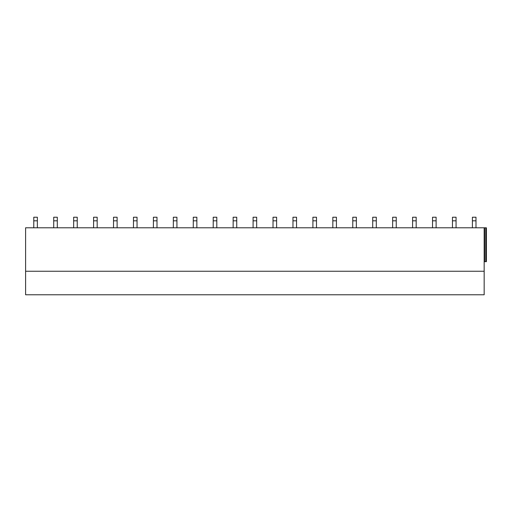 <?xml version="1.0" encoding="UTF-8"?>
<svg xmlns="http://www.w3.org/2000/svg" width="512" height="512" viewBox="0 0 512 512"><rect width="100%" height="100%" fill="white"/><g stroke="black" fill="none" stroke-linecap="round" stroke-linejoin="round"><path stroke-width="0.77" d="M484.166 271.251L25.6 271.251L25.6 294.778L484.166 294.778L484.166 227.789L486.4 227.789L486.4 261.683L484.166 261.683M25.6 271.251L25.6 227.789L484.166 227.789M33.773 220.813L37.363 220.813L37.363 217.222L33.773 217.222L33.773 227.789M37.363 220.813L37.363 227.789M53.715 220.813L57.299 220.813L57.299 217.222L53.715 217.222L53.715 227.789M57.299 220.813L57.299 227.789M73.651 220.813L77.242 220.813L77.242 217.222L73.651 217.222L73.651 227.789M77.242 220.813L77.242 227.789M93.587 220.813L97.178 220.813L97.178 217.222L93.587 217.222L93.587 227.789M97.178 220.813L97.178 227.789M113.523 220.813L117.114 220.813L117.114 217.222L113.523 217.222L113.523 227.789M117.114 220.813L117.114 227.789M133.466 220.813L137.05 220.813L137.05 217.222L133.466 217.222L133.466 227.789M137.05 220.813L137.05 227.789M153.402 220.813L156.992 220.813L156.992 217.222L153.402 217.222L153.402 227.789M156.992 220.813L156.992 227.789M173.338 220.813L176.928 220.813L176.928 217.222L173.338 217.222L173.338 227.789M176.928 220.813L176.928 227.789M193.274 220.813L196.864 220.813L196.864 217.222L193.274 217.222L193.274 227.789M196.864 220.813L196.864 227.789M213.216 220.813L216.8 220.813L216.8 217.222L213.216 217.222L213.216 227.789M216.8 220.813L216.8 227.789M233.152 220.813L236.742 220.813L236.742 217.222L233.152 217.222L233.152 227.789M236.742 220.813L236.742 227.789M253.088 220.813L256.678 220.813L256.678 217.222L253.088 217.222L253.088 227.789M256.678 220.813L256.678 227.789M273.024 220.813L276.614 220.813L276.614 217.222L273.024 217.222L273.024 227.789M276.614 220.813L276.614 227.789M292.966 220.813L296.55 220.813L296.55 217.222L292.966 217.222L292.966 227.789M296.55 220.813L296.55 227.789M312.902 220.813L316.493 220.813L316.493 217.222L312.902 217.222L312.902 227.789M316.493 220.813L316.493 227.789M332.838 220.813L336.429 220.813L336.429 217.222L332.838 217.222L332.838 227.789M336.429 220.813L336.429 227.789M352.774 220.813L356.365 220.813L356.365 217.222L352.774 217.222L352.774 227.789M356.365 220.813L356.365 227.789M372.717 220.813L376.307 220.813L376.307 217.222L372.717 217.222L372.717 227.789M376.307 220.813L376.307 227.789M392.653 220.813L396.243 220.813L396.243 217.222L392.653 217.222L392.653 227.789M396.243 220.813L396.243 227.789M412.589 220.813L416.179 220.813L416.179 217.222L412.589 217.222L412.589 227.789M416.179 220.813L416.179 227.789M432.531 220.813L436.115 220.813L436.115 217.222L432.531 217.222L432.531 227.789M436.115 220.813L436.115 227.789M452.467 220.813L456.058 220.813L456.058 217.222L452.467 217.222L452.467 227.789M456.058 220.813L456.058 227.789M472.403 220.813L475.994 220.813L475.994 217.222L472.403 217.222L472.403 227.789M475.994 220.813L475.994 227.789M484.646 227.789L484.646 261.683M485.805 227.789L485.805 261.683"/></g></svg>

